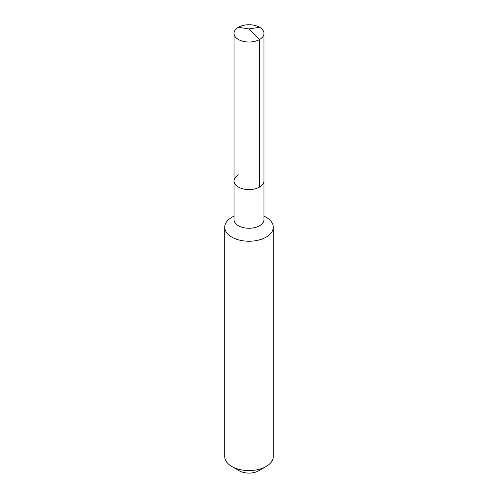 <?xml version="1.0" encoding="UTF-8"?>
<svg xmlns="http://www.w3.org/2000/svg" width="498" height="498" viewBox="0 0 498 498"><rect width="100%" height="100%" fill="white"/><g stroke="black" fill="none" stroke-linecap="round" stroke-linejoin="round"><path stroke-width="0.75" d="M234.023 180.948L234.023 33.378A14.977 8.647 180 0 0 243.267 41.365A14.977 8.647 180 0 0 259.589 39.491L249 28.928L259.589 39.491A14.977 8.647 0 0 0 263.977 33.378L263.977 219.612A14.977 8.647 0 0 1 259.589 225.725A14.977 8.647 180 0 1 243.267 227.598A14.977 8.647 180 0 1 234.023 219.612L234.023 180.948A14.977 8.647 180 0 0 243.267 188.935A14.977 8.647 180 0 0 259.589 187.061A14.977 8.647 0 0 0 263.977 180.948A14.977 8.647 0 0 1 259.589 187.061L259.589 39.491L259.589 187.061A14.977 8.647 180 0 1 243.267 188.935A14.977 8.647 180 0 1 234.023 180.948A14.977 8.647 180 0 1 238.411 174.835M273.284 227.213L273.284 456.56A24.284 14.019 0 0 1 266.175 466.477L258.73 470.772L266.175 466.477A24.284 14.019 180 0 1 231.825 466.477A24.284 14.019 180 0 1 224.716 456.56L224.716 227.213A24.284 14.019 180 0 0 239.706 240.167A24.284 14.019 180 0 0 266.175 237.129A24.284 14.019 0 0 0 273.284 227.213A24.284 14.019 0 0 0 266.175 217.302L263.977 216.032M231.825 217.302L234.023 216.032L231.825 217.302A24.284 14.019 180 0 0 224.716 227.213M258.73 470.772A13.763 7.943 180 0 1 239.27 470.772L231.825 466.477M263.977 33.378A14.977 8.647 0 0 0 254.733 25.392A14.977 8.647 0 0 0 238.411 27.265A14.977 8.647 180 0 0 234.023 33.378M259.589 27.265L249 28.928L238.411 27.265"/></g></svg>
